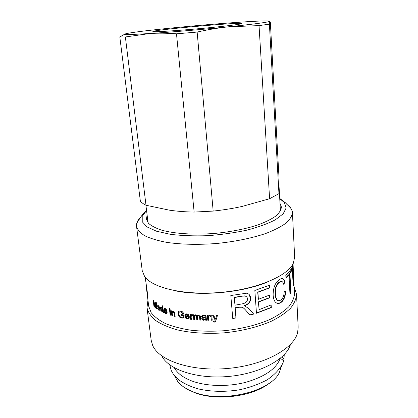 <?xml version="1.0" encoding="UTF-8"?>
<svg xmlns="http://www.w3.org/2000/svg" width="418" height="418" viewBox="0 0 418 418"><rect width="100%" height="100%" fill="white"/><g stroke="black" fill="none" stroke-linecap="round" stroke-linejoin="round"><path stroke-width="0.63" d="M147.126 215.145L146.41 219.069L148.453 223.233C151.3 225.856 155.7 228.165 161.656 230.156C174.755 233.798 194.778 235.062 215.714 233.333C231.708 231.697 245.841 228.876 258.12 224.863C265.472 222.099 271.355 219.178 275.77 216.09C279.25 212.992 281.131 209.967 281.398 207.025L280.003 203.289M141.028 216.775C137.689 219.967 136.19 223.17 136.534 226.384L142.24 270.76L144.633 276.523C152.507 288.059 184.928 295.63 220.986 292.375C257.049 289.193 287.621 276 293.321 263.251L294.659 257.159L292.417 212.475C293.034 212.746 291.006 207.809 289.779 207.182L285.16 202.552L279.731 198.435M174.259 290.594C200.577 296.378 241.776 292.699 266.658 282.349M145.198 277.254L147.293 291.978L147.47 296.419L148.73 306.269L151.175 312.664C154.383 316.766 159.258 320.449 165.789 323.715C173.209 326.646 181.882 328.856 191.805 330.34C202.249 331.343 213.117 331.469 224.409 330.716C241.651 328.856 256.83 325.115 269.95 319.483C277.798 315.569 284.052 311.347 288.713 306.828C292.381 302.245 294.329 297.72 294.559 293.253L293.959 285.442C293.431 286.032 293.06 283.911 292.846 279.072L292.203 266.611L292.579 265.388L293.217 277.745C293.379 281.45 293.598 283.096 293.87 282.683L293.055 263.789M216.686 315.073L217.632 315.02L215.542 321.379L214.34 322.137L213.734 322.064L213.567 321.28L214.805 321.024L215.145 320.11L212.61 315.245L213.598 315.214L215.526 319.153L216.686 315.073M211.931 317.168L212.219 320.204L211.289 320.225L211.001 317.225L209.747 315.924L208.775 316.264L208.462 317.565L208.723 320.256L207.814 320.256L207.333 315.329L208.159 315.329L208.248 316.024L209.867 315.198C211.221 315.229 211.91 315.883 211.931 317.168M186.841 313.897C188.058 313.866 188.894 314.879 189.344 316.943L185.723 316.457L187.363 318.328L187.839 318.312L188.534 317.497L189.396 317.706L188.309 318.981L187.436 319.012C185.953 318.735 185.101 317.784 184.881 316.16C184.761 314.911 185.148 314.158 186.047 313.908L186.841 313.897M183.836 314.973L184.113 317.466L182.744 318.072L181.59 318.051C179.568 317.539 178.387 316.175 178.047 313.965C177.864 312.283 178.423 311.305 179.724 311.029L180.759 311.086C182.18 311.342 183.121 312.162 183.58 313.537L182.838 313.631L180.842 311.849L180.074 311.812C179.123 312 178.726 312.758 178.873 314.085C179.15 315.898 180.012 316.948 181.459 317.241L183.236 316.881L183.094 315.637L181.229 315.297L181.14 314.503L183.836 314.973M174.813 313.526L175.152 316.499L174.437 316.311L174.102 313.38L173.094 311.854L172.195 313.139L172.503 315.773L171.829 315.574L171.27 310.757L171.876 310.935L171.97 311.624L173.156 311.185C174.191 311.509 174.745 312.293 174.813 313.526M170.021 308.609L170.131 309.534L169.473 309.33L169.363 308.4L170.021 308.609M170.241 310.449L170.8 315.256L170.142 315.047L169.577 310.24L170.241 310.449M162.659 305.903L163.448 312.486L162.931 312.251L162.848 311.64L162.053 311.943L160.428 308.797C160.282 307.434 160.528 306.791 161.16 306.869L162.388 308.019L162.1 305.657L162.659 305.903M249.28 308.959L253.695 314.064L249.933 315.083C243.407 307.528 244.394 308.63 242.017 307.24L238.965 307.267L235.193 307.914L236.024 317.978L232.753 318.479L230.814 295.521L246.594 293.211C249.003 293.744 250.345 295.354 250.622 298.034C250.857 301.587 248.83 304.168 244.551 305.783L249.107 308.792L253.695 314.064M271.13 304.915L271.303 307.564L256.469 313.244L254.839 290.458L269.453 285.217L269.626 287.903L257.906 292.297L258.397 299.298L269.37 295.155L269.542 297.835L258.585 302.005L259.123 309.66L271.13 304.915M284.198 291.696L285.734 291.189C285.395 296.712 283.838 300.464 281.063 302.454L279.125 303.405C275.535 303.734 273.539 300.929 273.132 294.983C273.168 287.427 275.373 282.239 279.741 279.417L280.844 278.843C282.923 278.027 284.324 279.193 285.05 282.333L283.597 284.23C283.017 281.936 282.025 281.058 280.63 281.586L279.867 281.983C276.674 284.183 275.18 288.117 275.399 293.791C275.896 299.079 277.333 301.341 279.71 300.584L280.755 300.067C282.855 298.598 284 295.808 284.198 291.696M291.649 267.922L291.785 270.488L289.92 273.597L290.933 292.731L289.967 294.047L288.937 274.845L285.954 277.918L285.808 275.3C288.535 272.844 290.484 270.389 291.649 267.922M293.938 281.607L294.037 283.075M147.47 296.419L147.303 294.45M147.188 294.188L145.95 283.947M145.103 277.871L145.03 277.045M156.306 302.554L157.111 309.064L156.666 308.766L155.992 303.327L155.679 308.076L155.292 307.789L153.704 301.587L154.378 307.078L154.002 306.765L153.197 300.307L153.793 300.788L155.381 307.011L155.689 302.151L156.306 302.554M159.88 308.871L160.277 310.935L159.582 310.01L158.626 310.114L157.534 308.186L158.213 307.293L159.253 307.575L158.422 306.013L157.811 306.488L157.346 306.117L158.014 305.218L159.744 307.789L159.88 308.871M165.178 308.578C166.056 308.735 166.704 309.842 167.116 311.901L164.473 310.867L165.721 312.925L166.542 312.303L167.179 312.643L166.233 313.704L165.805 313.594C164.729 313.098 164.086 312.047 163.872 310.454C163.72 309.116 164.023 308.458 164.776 308.474L165.178 308.578M191.867 314.482L192.771 314.832L192.557 315.569L191.606 315.355L191.125 316.818L191.397 319.383L190.556 319.295L190.038 314.404L190.801 314.488L190.88 315.224L191.867 314.482M200.426 316.724L200.771 320.099L199.877 320.057L199.564 316.954L198.508 315.705L197.944 315.794L197.385 317.079L197.677 319.927L196.8 319.869L196.47 316.682L195.462 315.506L194.934 315.569L194.37 317.157L194.636 319.702L193.774 319.624L193.257 314.723L194.03 314.791L194.104 315.475L195.567 314.801L197.118 315.762L198.634 314.994C199.715 315.052 200.311 315.627 200.426 316.724M206.205 318.192L206.696 320.251L205.745 320.24L205.499 319.629L203.613 320.313L201.664 318.84L202.228 317.711L205.186 317.116C205.306 316.353 204.836 315.94 203.775 315.867L202.876 316.039L202.49 316.771L201.596 316.635L202.302 315.475L203.843 315.182C205.515 315.308 206.267 315.935 206.095 317.069L206.205 318.192M215.145 320.11L212.752 315.24M216.017 320L215.568 321.186L214.377 321.938L213.776 321.865L213.65 321.301M217.585 315.02L215.996 320.146M208.707 320.057L207.887 320.057L207.427 315.329M212.203 320.005L211.341 320.026L211.053 317.027L209.805 315.726L208.556 316.557M189.077 318.49L187.625 318.824C186.151 318.547 185.305 317.596 185.085 315.971L185.493 314.153M188.325 317.983L188.649 317.523M189.317 316.734L185.723 316.457M188.419 316.154L186.914 314.576L186.459 314.587L185.696 315.778L188.602 315.966L187.102 314.388L186.135 314.728M183.236 316.881L183.303 315.454L181.449 315.12L181.386 314.545M183.528 313.385L183.053 313.448L181.067 311.671L179.552 311.98M184.108 317.429L181.809 317.868C179.797 317.361 178.622 315.998 178.282 313.787L178.925 311.3M171.97 311.624L172.441 311.18M172.472 315.517L172.101 315.407L171.568 310.846M175.126 316.254L174.698 316.139L174.358 313.207L173.355 311.687L172.597 311.849M172.101 315.407L171.829 315.574M174.698 316.139L174.437 316.311M170.1 309.278L169.677 308.5M169.755 309.168L169.473 309.33M170.769 314.994L170.419 314.879L169.891 310.339M170.419 314.879L170.142 315.047M162.388 308.019L162.706 307.873L162.456 305.814M162.712 311.891L160.758 308.662L161.008 306.854M163.412 312.183L163.177 311.499L162.848 311.64M162.262 307.8L161.39 307.591L160.956 309.069L162.032 311.305L162.665 309.952L161.395 307.591L161.719 307.449M162.534 311.217L162.983 309.806L162.419 308.003M163.177 311.499L162.858 311.645M163.25 312.105L162.931 312.251M248.491 308.113L249.107 308.792M248.851 294.235L250.439 297.877C250.675 301.425 248.663 304.006 244.405 305.61L244.556 305.845M245.977 310.532C244.342 308.568 242.978 307.413 241.881 307.063L238.856 307.089L235.104 307.732L235.935 317.79L232.732 318.281M253.501 313.902L249.781 314.911M246.526 296.775L244.927 295.866L241.954 296.007L234.252 297.402L234.968 305.187L241.917 303.928C245.779 303.207 247.623 301.503 247.456 298.823C247.362 297.397 246.573 296.461 245.084 296.033L242.09 296.174L234.341 297.574L234.968 305.187M270.864 305.041L271.016 307.444L271.303 307.564M269.103 295.27L269.26 297.715L258.366 301.859L259.123 309.66M269.182 285.337L269.338 287.788L257.687 292.156L258.397 299.298M271.016 307.444L256.453 313.03M269.26 297.715L269.542 297.835M269.338 287.788L269.626 287.903M281.533 281.439L279.527 281.899C276.35 284.088 274.866 288.018 275.086 293.687C275.415 297.971 276.439 300.26 278.158 300.547M282.317 278.607C283.42 278.931 284.214 280.154 284.689 282.27L283.488 283.848M285.358 291.315C284.998 296.728 283.456 300.411 280.729 302.366L278.806 303.301L276.904 303.358M284.689 282.27L285.05 282.333M291.299 268.617L291.398 270.467L291.785 270.488M288.937 274.845L288.561 274.804L285.933 277.542M291.398 270.467L289.533 273.565L290.552 292.694L289.94 293.546M290.552 292.694L290.933 292.731M289.533 273.565L289.92 273.597M292.25 266.48L292.83 277.74C292.992 281.445 293.211 283.09 293.483 282.688L293.666 282.683M293.635 282.683L293.556 285.515M155.391 307.016L155.742 306.896L156.013 302.366M153.725 301.571L153.61 300.641M155.7 307.711L155.47 306.99M157.058 308.677L156.342 303.207L155.982 303.322M154.326 306.66L154.002 306.765M153.97 301.493L153.693 301.582L153.976 301.503M155.642 307.669L155.292 307.789M156.342 303.207L155.992 303.327M157.011 308.641L156.666 308.766M157.847 306.112L157.863 305.192M159.253 307.575L159.587 307.439L158.756 305.877L158.208 305.913M159.467 310.114L158.965 309.978L157.873 308.056L157.983 307.251M160.146 310.543L159.916 309.874L159.582 310.01M159.274 309.513L159.666 308.071L158.715 307.862L158.02 308.468L158.866 309.633L159.368 308.494L158.375 307.993L158.715 307.862M159.666 308.071L159.331 308.207M157.69 305.986L157.346 306.117M160.089 310.517L159.76 310.652M166.824 313.531L166.108 313.437C165.037 312.946 164.394 311.901 164.18 310.302L164.52 308.479M166.343 312.831L166.772 312.429M167.08 311.619L164.473 310.867M166.406 310.997L165.256 309.247L164.431 310.213L166.704 310.84L165.559 309.09L164.938 309.184M191.036 314.937L191.245 314.676M191.371 319.174L190.728 319.101L190.232 314.425M192.63 315.329L191.428 315.444M194.61 319.493L193.926 319.43L193.435 314.738M197.657 319.723L196.935 319.676L196.606 316.489L195.603 315.313L194.626 315.762M200.75 319.895L199.997 319.859L199.684 316.76L198.628 315.512L197.609 316.029M202.526 316.562L201.701 316.436L201.831 315.909M205.186 317.116L205.275 316.917C205.395 316.16 204.924 315.742 203.869 315.668L202.667 316.238M206.57 320.052L205.828 320.042L205.583 319.436L203.712 320.12L201.774 318.641L201.847 318.061M205.222 318.85L205.337 317.575L202.74 318.406M203.765 319.665L204.82 319.378L205.254 317.774L202.913 318.265L202.625 318.85L203.765 319.665M147.956 300.208L146.984 307.632C148.029 312.105 150.82 316.327 155.344 320.298C160.873 324.028 167.947 327.163 176.574 329.703C190.451 332.984 207.234 334.102 224.591 332.801C241.907 331.004 258.23 326.933 271.303 321.249C279.344 317.225 285.755 312.883 290.531 308.233C294.282 303.525 296.278 298.875 296.519 294.288L294.246 287.15M146.984 307.632L151.18 340.278L152.622 345.325C158.903 360.593 191.36 371.769 227.773 368.457C264.197 365.264 294.167 348.518 297.647 332.383L298.17 327.158L296.519 294.288M161.813 355.927C168.37 369.627 196.967 379.325 228.489 376.461C260.022 373.697 286.45 359.088 290.473 344.442M279.02 177.775L278.947 193.649L269.401 24.145L269.782 21.261L270.326 22.07L279.02 177.775M269.605 198.728L242.027 206.455C233.051 208.441 223.431 209.988 213.175 211.09L197.144 32.066C208.211 29.568 218.682 27.813 228.557 26.809L259.035 25.608L269.605 198.728L278.947 193.649M169.577 210.197L146.002 205.259C143.405 203.968 141.524 202.584 140.354 201.089L119.809 36.878L125.374 36.967L149.937 33.508C158.077 32.975 166.928 33.074 176.485 33.816L194.14 212.067C185.42 211.931 177.232 211.309 169.577 210.197M146.002 205.259L125.374 36.967M213.175 211.09L194.14 212.067M269.401 24.145L259.035 25.608M149.937 33.508C128.739 34.798 121.032 34.793 126.816 33.503C133.917 32.134 148.897 30.3 171.751 28.006C194.621 25.733 216.461 23.852 237.272 22.373C257.99 20.931 268.826 20.56 269.782 21.261C268.8 22.17 255.058 24.019 228.557 26.809C203.289 29.422 170.612 32.202 149.937 33.508M125.128 33.978L119.809 36.878M197.144 32.066L176.485 33.816M153.704 31.204C148.097 32.442 170.497 31.272 199.177 28.675C227.867 26.088 247.728 23.439 240.235 23.387C229.89 23.068 164.53 28.899 154.404 31.047L153.704 31.204M174.327 367.788C177.195 373.102 182.87 377.433 191.366 380.793C205.855 386.368 227.449 387.058 245.711 382.313C264.824 376.754 276.34 368.76 280.259 358.336M281.533 366.043L279.255 372.663C270.425 392.079 220.035 403.673 192.552 391.619C186.01 388.98 181.109 385.678 177.854 381.712L174.442 375.604M189.495 390.292L193.968 392.33C215.28 401.411 252.78 396.771 269.317 383.17M281.742 357.066C283.049 357.573 283.775 358.435 283.932 359.658L283.341 361.288M169.739 364.841L171.296 370.651L173.318 374.131L179.165 380.155C184.207 383.656 190.342 386.514 197.562 388.73C210.301 391.729 224.022 392.131 238.73 389.937C248.642 387.904 258.058 384.576 266.966 379.957C274.422 374.941 279.752 369.313 282.955 363.059L283.383 361.612C283.075 359.94 281.978 359.01 280.097 358.827M279.741 198.686L284.423 202.589L286.137 207.971L283.174 213.833L275.357 219.8C267.807 223.698 258.225 227.167 246.62 230.208C234.158 232.863 221.101 234.691 207.443 235.689C193.968 236.139 181.631 235.679 170.434 234.32L156.531 231.222L147 226.901L142.24 221.754L142.219 216.184L146.566 210.573M290.379 207.438L286.293 203.812M146.535 210.322C143.494 213.258 141.488 215.693 140.516 217.621L138.504 220.302C137.705 220.328 135.766 226.619 136.534 226.384C137.459 229.738 140.202 232.863 144.774 235.757C150.391 238.448 157.659 240.648 166.578 242.356C181.355 244.52 198.038 244.901 216.623 243.49C235.162 241.583 251.516 238.26 265.676 233.516C274.151 230.25 280.912 226.802 285.969 223.16C289.951 219.502 292.104 215.939 292.417 212.475M173.355 311.687L173.094 311.854M162.983 309.806L162.665 309.952M161.886 307.507L161.567 307.648M160.758 308.662L160.428 308.797M162.377 311.802L162.053 311.943M275.086 293.687L275.399 293.791M279.527 281.899L279.867 281.983M280.729 302.366L281.063 302.454M292.83 277.74L293.217 277.745M293.671 284.574L294.058 284.569M155.789 305.986L155.439 306.107M159.702 308.359L159.368 308.494M158.756 305.877L158.422 306.013M157.873 308.056L157.534 308.186M158.965 309.978L158.626 310.114M165.559 309.09L165.256 309.247M164.18 310.302L163.872 310.454M166.108 313.437L165.805 313.594M147.204 294.309L145.95 284.491M173.078 311.65L172.812 311.818M162.618 311.885L162.299 312.027M280.285 281.507L280.63 281.586M278.806 303.301L279.125 303.405M293.577 285.442L293.959 285.442M147.559 294.413L147.267 294.455M159.159 307.998L158.824 308.134M158.526 305.777L158.187 305.908M159.232 310.093L158.897 310.229M165.34 309.033L165.032 309.184M166.536 313.547L166.233 313.704M145.908 205.212L148.061 222.768M279.072 186.757L280.431 210.954M239.613 24.176L240.235 23.387M155.156 31.716L154.404 31.047M283.937 359.82L284.25 354.626"/></g></svg>
